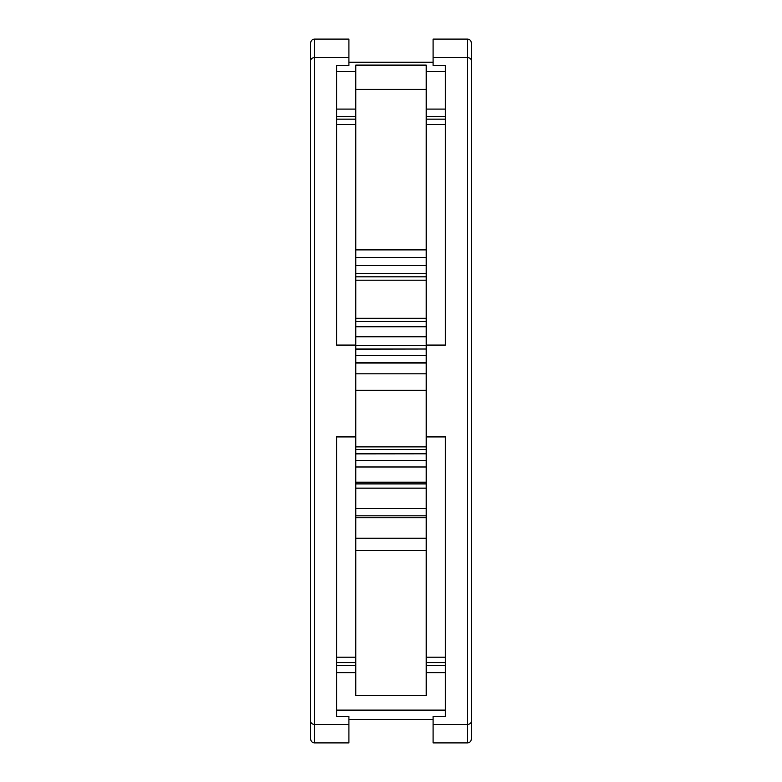 <?xml version="1.0" encoding="UTF-8"?>
<svg xmlns="http://www.w3.org/2000/svg" width="782" height="782" viewBox="0 0 782 782"><rect width="100%" height="100%" fill="white"/><g stroke="black" fill="none" stroke-linecap="round" stroke-linejoin="round"><path stroke-width="1.17" d="M355.8 550.508L355.8 695.335L426.2 695.335L426.2 453.804L355.8 453.883L355.8 550.508L426.2 550.508M355.8 483.902L426.2 483.902L355.8 483.902M355.8 449.464L355.8 453.804L426.2 453.804L426.2 349.016L355.8 349.134L355.8 449.464L426.2 449.464M355.8 349.016L426.2 349.016L426.2 65.102L355.8 65.102L355.8 349.016M355.8 326.759L426.2 326.759M355.8 273.505L426.2 273.505M355.8 265.636L426.2 265.636M355.8 345.302L426.2 345.302M426.2 336.788L355.8 336.788L426.2 336.788M355.8 515.846L426.2 515.846M355.8 482.201L426.2 482.201M355.8 466.991L426.2 466.991M355.8 124.563L336.671 124.563L336.671 345.087L355.8 345.087L336.671 345.087L336.671 65.444L348.919 65.444L348.919 39.1L314.481 39.1C312.165 39.335 310.884 40.635 310.659 43L310.659 739C310.884 741.365 312.165 742.665 314.481 742.9L314.481 39.1M314.481 742.9L348.919 742.9L348.919 716.556L336.671 716.556L336.671 436.913L355.8 436.913M348.919 57.575L314.481 57.575C312.165 57.76 310.884 58.767 310.659 60.605M348.919 724.425L314.481 724.425C312.165 724.24 310.884 723.233 310.659 721.395M310.659 52.814L310.659 43M426.2 71.612L445.329 71.612L445.329 65.444L433.081 65.444L433.081 39.1L467.519 39.1C469.835 39.335 471.116 40.635 471.341 43L471.341 739C471.116 741.365 469.835 742.665 467.519 742.9L433.081 742.9L433.081 716.556L445.329 716.556L445.329 436.913L426.2 436.913M445.329 65.444L445.329 345.087L426.2 345.087L445.329 345.087L445.329 124.563L426.2 124.563M433.081 724.425L467.519 724.425L467.519 742.9M433.081 57.575L467.519 57.575L467.519 724.425C469.835 724.24 471.116 723.233 471.341 721.395M471.341 52.814L471.341 75.365M471.341 60.605C471.116 58.767 469.835 57.76 467.519 57.575L467.519 39.1M433.081 62.159L348.919 62.159M336.671 65.444L336.671 71.612L355.8 71.612M445.329 109.079L426.2 109.079M355.8 109.079L336.671 109.079M426.2 657.173L445.329 657.173L445.329 436.639L426.2 436.639M355.8 436.639L336.671 436.639L336.671 657.173L355.8 657.173M445.329 672.657L426.2 672.657M355.8 672.657L336.671 672.657M445.329 716.556L445.329 710.115L336.671 710.115L336.671 716.556M433.081 719.499L348.919 719.499M355.8 321.627L426.2 321.627M355.8 318.294L426.2 318.294M355.8 280.191L426.2 280.191M355.8 276.848L426.2 276.848M355.8 257.395L426.2 257.395M355.8 249.878L426.2 249.878M355.8 89.353L426.2 89.353M355.8 362.838L426.2 362.838M355.8 355.429L426.2 355.429M355.8 538.202L426.2 538.202M355.8 517.772L426.2 517.772M355.8 508.437L426.2 508.437M355.8 488.134L426.2 488.134M355.8 460.461L426.2 460.461M355.8 446.874L426.2 446.874M355.8 390.267L426.2 390.267M433.081 62.237L348.919 62.237M445.329 116.391L426.2 116.391M355.8 116.391L336.671 116.391M445.329 119.128L426.2 119.128M355.8 119.128L336.671 119.128M445.329 662.608L426.2 662.608M355.8 662.608L336.671 662.608M445.329 665.345L426.2 665.345M355.8 665.345L336.671 665.345M355.8 363.034L426.2 363.034M355.8 373.835L426.2 373.835"/></g></svg>
